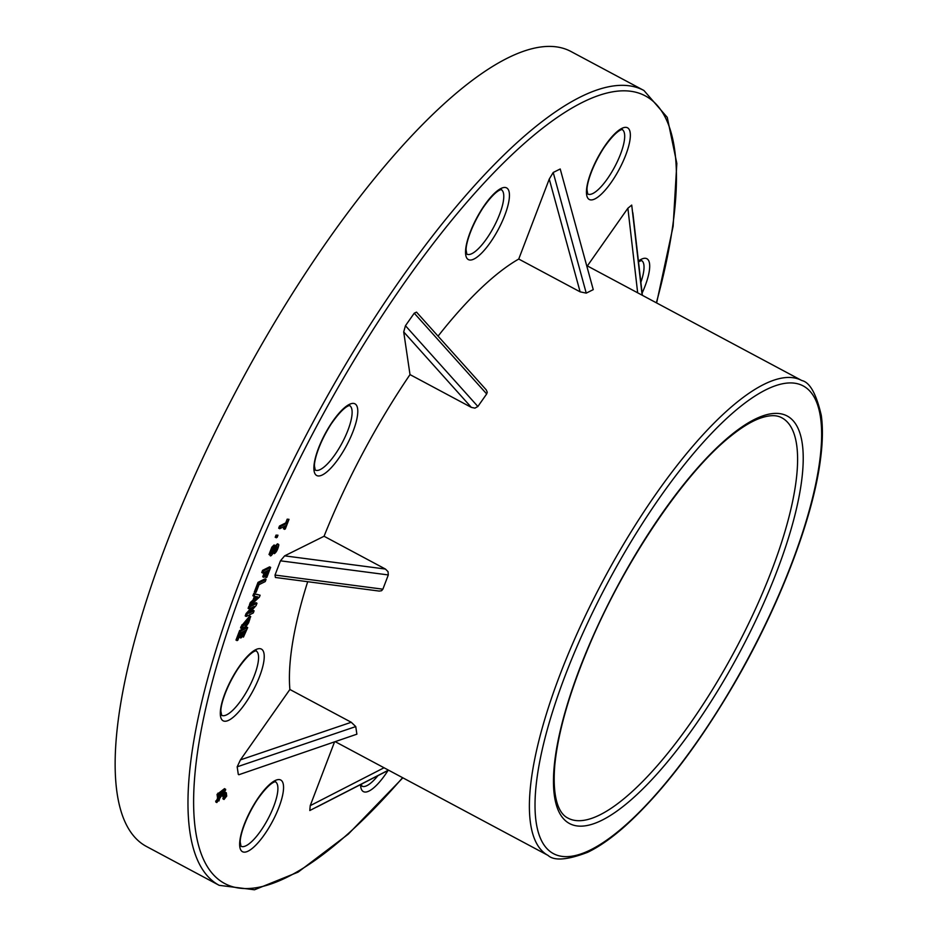 <?xml version="1.0" encoding="UTF-8"?>
<svg xmlns="http://www.w3.org/2000/svg" width="937" height="937" viewBox="0 0 937 937"><rect width="100%" height="100%" fill="white"/><g stroke="black" fill="none" stroke-linecap="round" stroke-linejoin="round"><path stroke-width="1.41" d="M246.244 616.464L247.134 614.122L254.196 606.438L249.137 608.874L249.968 606.719L256.984 603.229L256.094 605.571L249.031 613.255L254.091 610.819L253.271 612.974L246.244 616.464L245.213 615.914L246.103 613.571L251.479 607.703M249.137 608.874L248.106 608.324L248.926 606.157L255.953 602.667L256.984 603.229M250.706 611.428L253.049 610.268L254.091 610.819M246.267 626.174L248.598 622.812L249.921 618.818L245.482 621.172L243.737 625.342L245.131 625.213L247.028 621.922L245.201 626.712L241.582 628.504L240.551 627.954L241.16 626.349L249.687 616.054L250.718 616.605L246.267 626.174L245.553 625.787M246.021 623.562L247.567 622.262L248.891 618.256M242.706 624.792L244.1 624.663L245.213 621.758L247.028 621.922M243.444 637.078L246.091 630.144L243.913 631.222L241.477 637.593L240.692 637.98L243.128 631.608L240.622 632.85L237.799 640.264L235.983 640.1L239.626 630.531L246.654 627.04L247.684 627.603L243.444 637.078L242.402 636.528L244.545 630.906M240.692 637.98L239.661 637.429L241.594 632.37M316.835 807.026L388.586 770.191L309.796 810.528L310.229 805.656L334.392 742.303M356.88 734.186L238.83 774.735L356.88 734.186L355.755 726.585L237.178 766.817L238.303 774.43M237.178 766.817L240.446 759.872L289.884 689.48A269.212 80.957 118.1 0 1 307.699 581.701M382.87 589.186L381.593 590.708L379.274 591.083L275.408 577.473L275.021 575.06L382.87 589.186L388.305 574.943L280.456 560.818L275.021 575.06M280.456 560.818L284.637 555.852L324.061 536.257A269.212 80.957 118.1 0 1 410.008 374.601L471.381 407.408L403.706 331.921L410.008 374.601M403.706 331.921L405.452 325.725L477.87 406.494L486.678 393.95L414.259 313.192L405.452 325.725M414.259 313.192L416.52 312.126L486.209 389.839L487.24 392.216L486.678 393.95M549.258 179.084L553.205 172.478L586.234 293.129L580.12 291.84L549.258 179.084L518.747 259.045A269.212 80.957 118.1 0 0 438.059 336.149M560.221 168.988L593.25 289.638L560.221 168.988L553.205 172.478M637.664 292.801L627.884 208.237L587.358 265.932M627.884 208.237L631.714 205.086L642.126 295.19M632.838 212.746L642.384 295.331L631.714 205.086M218.965 800.959L219.656 798.511L225.688 789.926L224.54 788.626L217.033 794.4L217.607 798.254L215.791 801.99L216.822 802.552L218.778 799.753L218.965 800.959L218.216 800.561M223.475 797.328L223.006 798.921L224.037 799.484L226.766 795.97L226.04 794.471M222.596 796.181L223.744 797.481L226.473 793.967L226.285 792.761L225.255 792.21L222.596 796.181L223.744 797.481M250.495 605.314L251.362 603.065L254.032 600.664L255.602 596.541L253.939 596.307L254.794 594.058L260.111 595.218L259.397 597.092L250.495 605.314L249.465 604.752L250.32 602.503L253.002 600.113L254.571 595.991M253.939 596.307L252.896 595.756L253.751 593.508L260.111 595.218M254.29 592.102L258.015 582.357L265.03 578.867L266.073 579.417L265.241 581.572L258.999 584.676L256.106 592.266L254.29 592.102M266.108 577.649L269.048 569.965L266.74 571.113L263.742 577.309L265.967 571.5L262.805 573.069L263.625 570.914L270.641 567.424L266.893 577.262L265.077 577.098L267.502 570.727M263.742 577.309L262.711 576.747L264.421 572.261M262.805 573.069L261.763 572.519L262.583 570.352L269.61 566.862L270.641 567.424M271.203 553.287L272.854 552.35L274.424 549.586C277.141 544.549 278.605 543.05 278.793 545.1C277.82 549.504 276.333 552.361 274.33 553.662L277.692 546.821L276.38 547.36L274.728 550.347C271.871 555.477 270.313 557.058 270.055 555.067L269.013 554.517L271.847 547.149L274.072 544.971L275.103 545.533L271.379 553.615M270.161 552.725L271.812 551.788L274.014 547.817M274.705 546.564L277.481 543.8L278.793 545.1M274.33 553.662L273.475 552.631M274.119 550.956L276.649 546.271M275.209 537.264L276.028 535.109L277.973 535.214L277.153 537.37L275.209 537.264M284.532 529.37L285.961 525.622L279.718 528.726L280.538 526.571L286.781 523.467L288.994 519.332L285.305 528.983L283.489 528.819L284.415 526.395M279.718 528.726L278.676 528.175L279.507 526.02L285.738 522.916L287.179 519.168L288.994 519.332M643.942 90.491L571.101 51.57A450.603 135.502 118.1 0 0 570.258 51.125A450.603 135.502 118.1 0 0 238.478 386.512A450.603 135.502 118.1 0 0 146.336 846.404L219.176 885.324A450.603 135.502 -61.9 0 1 311.307 425.433A450.603 135.502 -61.9 0 1 643.098 90.057A450.603 135.502 -61.9 0 1 643.942 90.491L667.261 117.371L676.83 163.448L673.129 226.285L656.626 302.944M586.234 293.129L593.25 289.638M518.747 259.045L580.12 291.84M477.87 406.494L474.942 408.122L471.381 407.408M284.637 555.852L385.423 569.052L324.061 536.257M385.423 569.052L388.035 571.652L388.305 574.943M240.446 759.872L351.258 722.275L289.884 689.48M351.258 722.275L355.755 726.585M220.909 793.557L219.27 795.888M223.592 791.765L219.516 797.563L219.106 794.763L223.592 791.765M225.571 789.177L218.953 793.709L218.075 794.951L218.637 798.804L217.607 798.254M218.075 794.951L217.033 794.4M218.637 798.804L216.681 801.592L215.651 801.041M216.681 801.592L216.822 802.552M218.953 793.709L217.911 793.159M226.59 794.763L225.571 796.333L224.88 795.97M225.571 796.333L223.931 798.734L222.889 798.172M223.931 798.734L224.037 799.484M226.285 792.761L225.278 794.33L224.236 793.78M225.278 794.33L223.638 796.731M237.014 640.65L240.668 631.093L239.626 630.531M240.668 631.093L247.684 627.603M241.582 628.504L242.191 626.912L241.16 626.349M242.191 626.912L242.882 626.338L241.84 625.787M242.882 626.338L250.718 616.605M247.052 624.112L246.337 623.726M245.131 625.213L244.1 624.663M246.244 622.32L245.213 621.758M247.134 614.122L246.103 613.571M249.968 606.719L248.926 606.157M258.073 597.068L256.211 596.623L254.993 599.809L257.593 596.81M251.362 603.065L250.32 602.503M254.032 600.664L253.002 600.113M254.794 594.058L253.751 593.508M255.848 597.572L256.82 596.705M255.332 592.652L259.045 582.908L258.015 582.357M259.045 582.908L266.073 579.417M263.625 570.914L262.583 570.352M269.013 554.517L270.055 555.067L272.878 547.7L275.103 545.533M274.424 549.586L273.381 549.035M275.15 551.506L274.354 551.073M276.251 537.815L277.071 535.671L276.028 535.109M277.071 535.671L277.973 535.214M280.538 526.571L279.507 526.02M286.781 523.467L285.738 522.916M288.209 519.719L287.179 519.168M656.368 302.803A446.504 134.272 118.1 0 0 644.621 95.527A446.504 134.272 118.1 0 0 234.754 609.893A446.504 134.272 118.1 0 0 402.594 777.675M627.474 127.772A40.631 12.216 -61.9 0 1 608.312 186.346A40.631 12.216 -61.9 0 1 589.42 176.812A40.631 12.216 -61.9 0 1 627.474 127.772M506.566 187.88A40.631 12.216 -61.9 0 1 487.404 246.454A40.631 12.216 -61.9 0 1 468.512 236.92A40.631 12.216 -61.9 0 1 506.566 187.88M638.425 261.013A40.631 12.216 -61.9 0 1 646.811 258.694A40.631 12.216 -61.9 0 1 642.126 293.047M388.059 770.46A40.631 12.216 -61.9 0 1 360.558 784.585M280.69 779.994A40.631 12.216 -61.9 0 1 261.517 838.568A40.631 12.216 -61.9 0 1 242.624 829.034A40.631 12.216 -61.9 0 1 280.69 779.994M261.353 649.072A40.631 12.216 -61.9 0 1 242.191 707.646A40.631 12.216 -61.9 0 1 223.287 698.112A40.631 12.216 -61.9 0 1 261.353 649.072M354.912 403.812A40.631 12.216 -61.9 0 1 335.751 462.386A40.631 12.216 -61.9 0 1 316.858 452.852A40.631 12.216 -61.9 0 1 354.912 403.812M640.885 282.283A36.52 10.986 118.1 0 0 641.552 260.533L641.505 260.509M361.858 786.12L361.916 786.166A36.52 10.986 118.1 0 0 377.927 775.66M587.792 194.041A36.52 10.986 118.1 0 0 614.637 166.973A36.52 10.986 118.1 0 0 622.215 129.611L622.168 129.587M240.95 846.228L241.008 846.275A36.52 10.986 118.1 0 0 267.97 818.973A36.52 10.986 118.1 0 0 275.419 781.833M801.299 380.27A269.212 80.957 -61.9 0 1 801.803 380.527C809.837 382.261 816.326 393.891 821.292 415.454C823.014 427.846 822.721 442.615 820.425 459.774C812.812 519.157 779.279 606.216 734.549 683.202C698.264 745.36 661.686 793.077 624.815 826.364C611.533 838.123 599.153 846.767 587.675 852.295C567.353 860.049 554.142 861.08 548.028 855.399A269.212 80.957 -61.9 0 1 603.077 580.635A269.212 80.957 -61.9 0 1 801.299 380.27M802.833 385.728A265.112 79.715 118.1 0 0 554.493 705.725A265.112 79.715 118.1 0 0 677.779 767.965A265.112 79.715 118.1 0 0 802.833 385.728M786.834 415.817A231.029 69.479 -61.9 0 1 677.861 748.921A231.029 69.479 -61.9 0 1 570.422 694.68A231.029 69.479 -61.9 0 1 786.834 415.817M221.612 715.306L221.671 715.353A36.52 10.986 118.1 0 0 233.629 709.403A36.52 10.986 118.1 0 0 254.372 675.518A36.52 10.986 118.1 0 0 256.094 650.91L256.035 650.887M315.172 470.046L315.242 470.093A36.52 10.986 118.1 0 0 315.242 470.081A36.52 10.986 118.1 0 0 342.087 442.99A36.52 10.986 118.1 0 0 349.653 405.651L349.606 405.627M466.872 254.15A36.52 10.986 118.1 0 0 493.729 227.082A36.52 10.986 118.1 0 0 501.307 189.719M388.468 770.132L309.796 810.528M310.229 805.656L384.041 767.766M781.809 417.785L781.528 417.644C776.094 414.693 768.469 415.068 758.665 418.757C750.338 422.025 740.968 427.858 730.555 436.267C684.478 472.716 624.229 561.849 588.834 646.471C569.427 692.642 558.089 732.102 554.809 764.873C551.202 808.842 564.39 816.314 567.904 818.071A226.93 68.237 118.1 0 0 568.396 818.329A226.93 68.237 118.1 0 0 735.557 649.306A226.93 68.237 118.1 0 0 781.809 417.785A226.93 68.237 118.1 0 0 781.47 417.609M242.906 625.377L241.875 624.827M248.598 622.812L247.567 622.262M272.878 547.7L271.847 547.149M272.854 552.35L271.812 551.788M276.192 550.534L275.15 549.984M335.622 741.893L548.028 855.399M587.241 265.862L801.803 380.527M402.851 777.815L348.283 834.141L298.095 872.136L254.477 889.787L219.176 885.324M315.242 470.093L314.516 466.321C313.825 462.281 317.866 444.806 331.159 424.028C345.858 402.793 351.293 405.639 349.677 405.651M221.671 715.353L220.956 711.581C220.265 707.54 224.306 690.065 237.6 669.299C252.299 648.053 257.734 650.899 256.117 650.91M275.384 781.809L275.455 781.833C277.071 781.821 271.636 778.975 256.937 800.221C243.643 820.988 239.603 838.463 240.294 842.504L241.008 846.275M361.916 786.166L361.307 784.187M638.507 261.739L641.576 260.533M501.26 189.696L501.33 189.731C502.946 189.707 497.524 186.873 482.813 208.108C469.531 228.886 465.49 246.349 466.169 250.39L466.825 254.126M587.733 194.018L587.077 190.281C586.398 186.24 590.439 168.777 603.721 147.999C618.432 126.764 623.866 129.599 622.238 129.622"/></g></svg>

